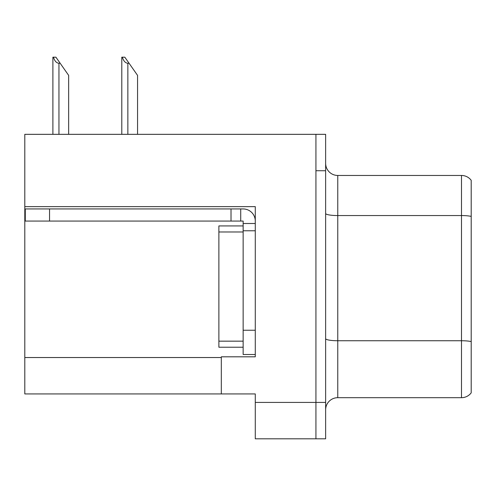 <?xml version="1.0" encoding="UTF-8"?>
<svg xmlns="http://www.w3.org/2000/svg" width="496" height="496" viewBox="0 0 496 496"><rect width="100%" height="100%" fill="white"/><g stroke="black" fill="none" stroke-linecap="round" stroke-linejoin="round"><path stroke-width="0.74" d="M255.279 230.776L255.279 330.243L243.145 330.243L243.145 354.504L255.279 354.504L255.279 330.243L255.279 356.81L221.315 356.81L221.315 393.929L24.8 393.929L24.8 206.634L255.279 206.634L255.279 230.776L243.145 230.776L243.145 221.073L231.018 221.073L231.018 208.94L243.145 208.94A12.133 12.133 0 0 1 255.279 221.08M221.315 393.929L255.279 393.929L255.279 438.811L315.933 438.811L315.933 402.423L315.933 438.811L325.636 438.811L325.636 402.423L315.933 402.423L315.933 134.335L24.8 134.335L24.8 206.634M471.2 180.315A12.133 12.133 0 0 0 461.497 175.46A12.133 12.133 0 0 1 471.2 180.315L471.2 392.838A12.133 12.133 0 0 1 461.497 397.687L337.764 397.687A12.133 12.133 0 0 0 325.636 409.82M315.933 134.335L325.636 134.335L325.636 170.729L315.933 170.729L315.933 402.423L255.279 402.423M471.2 217.242L471.2 392.838M325.636 170.729L325.636 402.423M471.2 216.399A12.133 2.108 180 0 0 461.497 215.555L461.497 175.46L337.764 175.46A12.133 12.133 0 0 1 325.636 163.327A12.133 12.133 0 0 0 337.764 175.46L337.764 397.687M122.357 57.189L124.818 57.189L129.065 63.252L127.856 63.252C125.352 63.06 123.516 61.039 122.357 57.189L121.793 57.189L121.793 134.335M137.559 134.335L137.559 75.386L129.065 63.252M53.456 57.189L55.918 57.189L60.165 63.252L58.956 63.252C56.451 63.06 54.616 61.039 53.456 57.189L52.892 57.189L52.892 134.335M68.659 134.335L68.659 75.386L60.165 63.252M49.544 221.073L49.544 208.94L25.284 208.94L25.284 221.073L231.018 221.073M49.544 208.94L231.018 208.94M243.145 354.504L255.279 354.504M240.721 221.073L240.721 208.94M255.279 223.498L243.145 223.498M243.145 330.243L243.145 225.922L218.885 225.922L218.885 231.985L243.145 231.985M243.145 347.225L218.885 347.225L218.885 231.985M24.8 357.535L221.315 357.535M471.2 341.583A12.133 2.108 180 0 0 461.497 340.74L461.497 215.555L337.764 215.555A12.133 2.108 0 0 1 325.636 213.447M461.497 397.687L461.497 340.74L337.764 340.74A12.133 2.108 0 0 1 325.636 338.638M127.856 134.335L127.856 63.252M58.956 134.335L58.956 63.252M218.885 341.161L243.145 341.161"/></g></svg>
